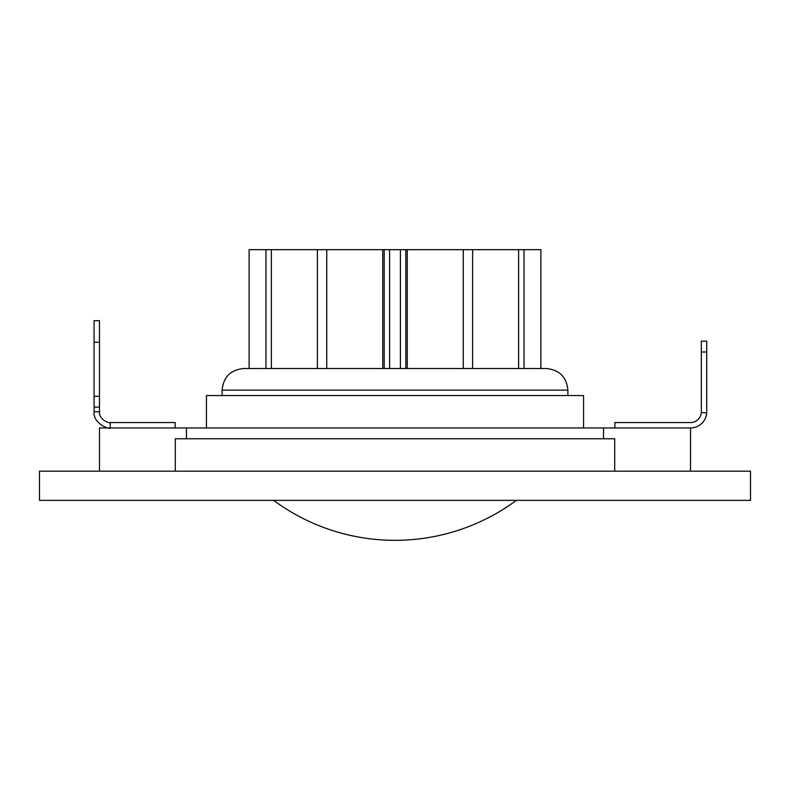 <?xml version="1.0" encoding="UTF-8"?>
<svg xmlns="http://www.w3.org/2000/svg" width="790" height="790" viewBox="0 0 790 790"><rect width="100%" height="100%" fill="white"/><g stroke="black" fill="none" stroke-linecap="round" stroke-linejoin="round"><path stroke-width="1.19" d="M39.5 471.176L750.5 471.176L750.5 500.356L39.5 500.356L39.5 471.176M395 368.525L243.725 368.525C230.591 369.809 223.392 377.008 222.108 390.142L567.892 390.142C566.608 377.008 559.409 369.809 546.275 368.525L395 368.525M249.127 368.525L249.127 249.67L540.874 249.67L540.874 368.525M265.963 368.525L265.963 249.67M271.375 368.525L271.375 249.67M384.197 368.525L384.197 249.67M382.745 368.525L382.745 249.67M407.255 368.525L407.255 249.67M405.803 368.525L405.803 249.67M518.625 368.525L518.625 249.67M524.037 368.525L524.037 249.67M389.598 368.525L389.598 249.67M400.402 368.525L400.402 249.67M317.382 368.525L317.382 249.67M326.744 368.525L326.744 249.67M463.256 368.525L463.256 249.67M472.618 368.525L472.618 249.67M206.447 427.953L206.447 395.543L583.553 395.543L583.553 427.953M175.291 471.176L175.291 438.766L614.709 438.766L614.709 471.176M186.47 438.766L186.47 427.953L690.529 427.953A16.205 16.205 0 0 0 706.734 411.748L706.734 352.004L701.332 352.004L701.332 341.201L706.734 341.201L706.734 352.004M99.471 471.176L99.471 427.953L186.47 427.953M603.53 438.766L603.53 427.953M690.529 471.176L690.529 427.953M614.887 427.953L614.887 422.551L690.529 422.551A10.803 10.803 0 0 0 701.332 411.748L701.332 352.004M706.695 412.894L701.313 412.508M110.274 422.551L110.274 427.953C111.064 429.948 92.825 424.319 94.069 411.748L94.069 407.057L94.069 411.748L99.471 411.748L99.471 407.107L99.471 411.748C98.641 420.132 110.807 423.884 110.274 422.551L175.113 422.551L175.113 427.953M94.069 396.303L94.069 407.107L99.471 407.107L99.471 320.671L94.069 320.671L94.069 396.303L99.471 396.303M99.471 342.277L94.069 342.277L94.069 320.671L99.471 320.671M94.069 332.55L94.069 369.295L94.069 332.55M94.069 407.107L99.471 407.107M273.607 500.356A204.294 204.294 0 0 0 516.393 500.356M567.892 395.543L567.892 390.142M222.108 395.543L222.108 390.142"/></g></svg>
